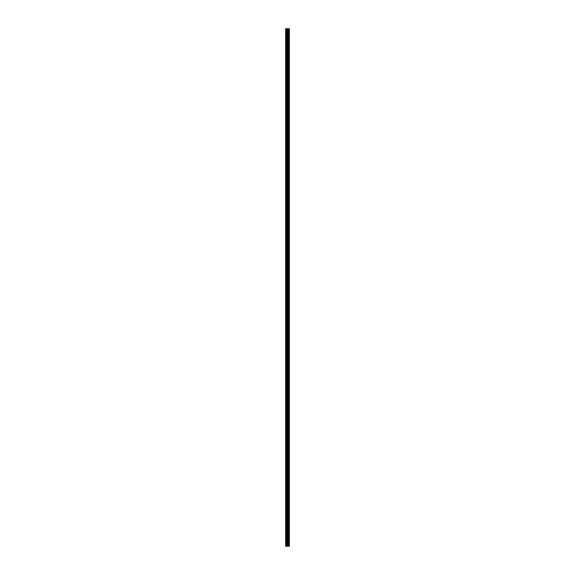 <?xml version="1.0" encoding="UTF-8"?>
<svg xmlns="http://www.w3.org/2000/svg" width="575" height="575" viewBox="0 0 575 575"><rect width="100%" height="100%" fill="white"/><g stroke="black" fill="none" stroke-linecap="round" stroke-linejoin="round"><path stroke-width="0.86" d="M287.277 546.25L289.347 546.25L289.347 28.75L285.653 28.75L285.653 546.25L287.277 546.25L287.277 28.75M289.347 28.75L289.318 546.25M287.938 546.25L287.938 28.75M287.881 546.25L287.881 28.75M285.897 546.25L285.897 28.75M289.139 546.25L289.139 28.75M289.081 546.25L289.081 28.75M288.729 546.25L288.729 28.75M288.628 546.25L288.628 28.75M288.391 546.25L288.391 28.75M288.291 546.25L288.291 28.75M287.787 546.25L287.787 28.75M287.644 546.25L287.644 28.75M287.421 546.25L287.421 28.75M286.796 546.25L286.796 28.75M286.508 546.25L286.508 28.75"/></g></svg>
